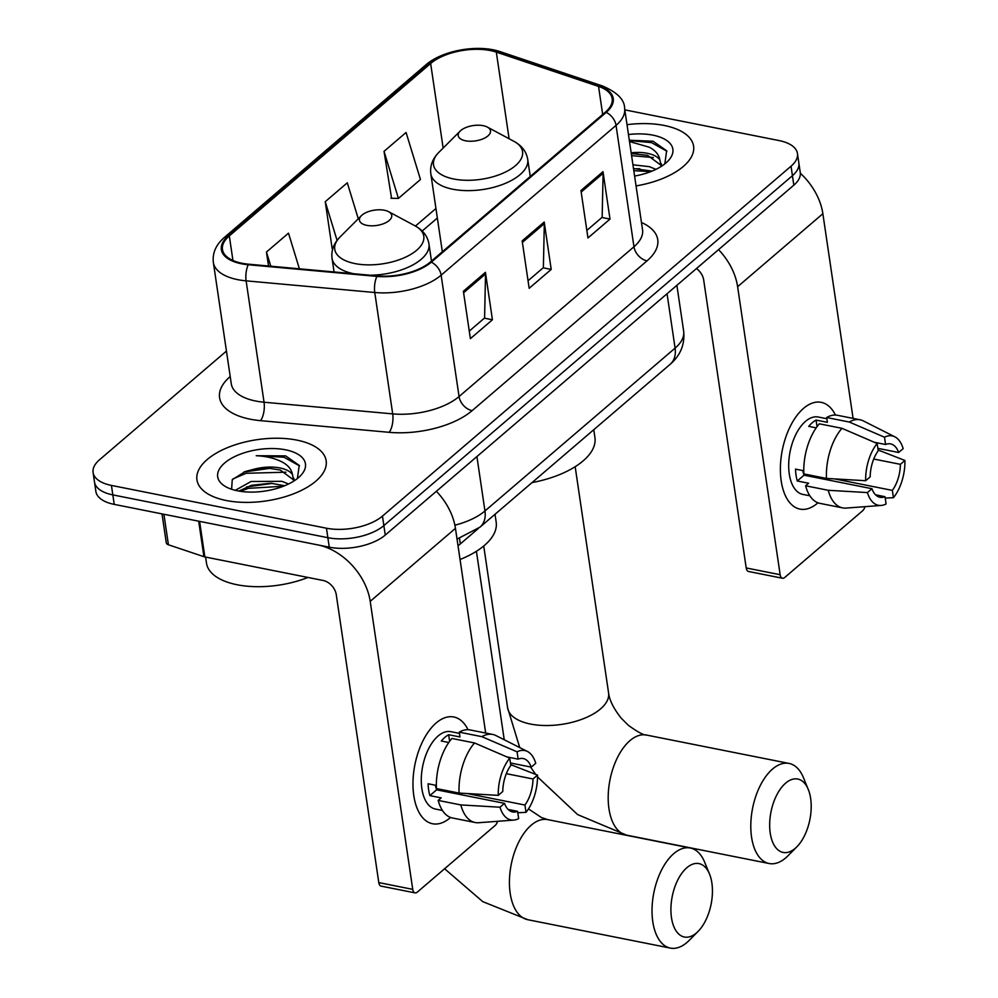 <?xml version="1.0" encoding="UTF-8"?>
<svg xmlns="http://www.w3.org/2000/svg" width="998" height="998" viewBox="0 0 998 998"><rect width="100%" height="100%" fill="white"/><g stroke="black" fill="none" stroke-linecap="round" stroke-linejoin="round"><path stroke-width="1.5" d="M478.366 528.478L460.34 543.91A40.818 19.349 171.6 0 1 458.02 545.731M226.446 351.071L99.513 459.779A40.818 19.349 -8.4 0 0 93.088 472.491L95.883 491.465A40.818 19.349 -8.4 0 0 114.221 504.377L329.253 547.178A40.818 19.349 -8.4 0 0 385.253 535.065L793.822 185.179A40.818 19.349 -8.4 0 0 800.246 172.454L798.849 162.973A40.818 19.349 -8.4 0 1 792.424 175.698A40.818 19.349 -8.4 0 0 798.849 162.973L797.452 153.492A40.818 19.349 -8.4 0 0 779.114 140.581L624.823 109.867M93.088 472.491A40.818 19.349 -8.4 0 0 111.427 485.415L326.458 528.216L327.855 537.697A40.818 19.349 -8.4 0 0 383.856 525.584L792.424 175.698L383.856 525.584A40.818 19.349 -8.4 0 1 327.855 537.697L112.824 494.896L327.855 537.697L329.253 547.178M94.486 481.972A40.818 19.349 -8.4 0 0 112.824 494.896A40.818 19.349 -8.4 0 1 94.486 481.972M226.284 500.522A65.307 30.963 -8.4 0 0 294.435 493.474A65.307 30.963 -8.4 0 0 326.171 460.777A65.307 30.963 -8.4 0 0 296.83 440.106A65.307 30.963 -8.4 0 0 228.679 447.166A65.307 30.963 -8.4 0 0 196.943 479.863A65.307 30.963 -8.4 0 0 226.284 500.522A65.307 30.963 -8.4 0 0 294.435 493.474A65.307 30.963 -8.4 0 0 326.171 460.777A65.307 30.963 -8.4 0 0 296.83 440.106A65.307 30.963 -8.4 0 0 228.679 447.166A65.307 30.963 -8.4 0 0 196.943 479.863A65.307 30.963 -8.4 0 0 226.284 500.522M636.063 185.902A65.307 30.963 -8.4 0 0 693.585 146.132A65.307 30.963 -8.4 0 0 664.244 125.474A65.307 30.963 -8.4 0 0 627.018 124.688A65.307 30.963 -8.4 0 1 664.244 125.474A65.307 30.963 -8.4 0 1 693.585 146.132A65.307 30.963 -8.4 0 1 636.063 185.902M242.015 263.26A43.538 20.646 171.6 0 1 222.454 249.488A43.538 20.646 171.6 0 1 229.315 235.915L430.649 63.485A43.538 20.646 171.6 0 1 496.318 52.121L598.538 86.414A43.538 20.646 171.6 0 1 612.173 98.64A43.538 20.646 171.6 0 1 605.312 112.213L430.4 262A43.538 20.646 171.6 0 1 377.306 275.872L248.652 264.208A43.538 20.646 171.6 0 1 242.015 263.26M241.429 263.759A44.636 21.158 -8.4 0 0 248.24 264.732L376.895 276.396A44.636 21.158 -8.4 0 0 431.298 262.175L606.21 112.387A44.636 21.158 -8.4 0 0 599.274 85.953L497.054 51.659A44.636 21.158 -8.4 0 0 429.751 63.311L228.405 235.728A44.636 21.158 -8.4 0 0 241.429 263.759M384.03 151.347L398.414 198.39L420.457 179.515L406.074 132.472L384.03 151.347L391.565 198.29M332.172 248.627L325.248 201.696L337.075 240.393M326.458 528.216A40.818 19.349 -8.4 0 0 382.459 516.103L791.027 166.217A40.818 19.349 -8.4 0 0 797.452 153.492M485.427 272.354L492.426 319.772L470.382 338.646L463.384 291.241L485.427 272.354A10.891 7.66 -130.6 0 1 485.527 273.976L463.608 292.751M603.004 171.668L610.003 219.086L587.959 237.961L580.948 190.556L603.004 171.668A10.891 7.66 -130.6 0 1 603.104 173.29L581.173 192.065M544.209 222.018L551.208 269.423L529.165 288.297L522.166 240.892L544.209 222.018A10.891 7.66 -130.6 0 1 544.322 223.639L522.391 242.414M299.4 268.811L288.497 233.158L266.454 252.032L268.524 266.004M358.282 218.762L347.292 182.809L325.248 201.696M551.208 269.423L543.149 267.813M528.054 280.75L543.374 267.626L544.322 223.639M610.003 219.086L601.944 217.477M586.836 230.413L602.156 217.29L603.104 173.29M492.426 319.772L484.367 318.162M469.26 331.099L484.591 317.975L485.527 273.976M266.454 252.032L270.795 266.216M398.414 198.39L390.966 198.278M205.6 557.071L206.511 563.221A68.039 32.26 -8.4 0 0 237.075 584.741A68.039 32.26 -8.4 0 0 307.933 577.455M235.303 490.317L251.072 481.498L281.885 481.31L288.534 483.993M238.846 491.066L251.621 485.265L270.895 483.257L284.605 485.752M297.392 478.529L299.238 465.405L285.653 455.886L256.224 455.724C265.992 456.148 274.512 458.182 281.81 461.825C287.911 464.993 291.466 469.222 292.464 474.537A30.751 14.583 -8.4 0 0 279.914 467.95A30.751 14.583 -8.4 0 0 254.864 469.01L268.674 468.212L280.226 470.021L293.899 480.125M292.464 474.537L293.799 481.073M237.599 490.829A44.361 21.033 -8.4 0 0 300.198 476.058A44.361 21.033 -8.4 0 0 285.515 449.799A44.361 21.033 -8.4 0 0 229.503 459.454A44.361 21.033 -8.4 0 0 226.234 486.974A44.361 21.033 -8.4 0 0 237.599 490.829M254.864 469.01L245.383 471.468L232.26 479.676L231.636 488.733M256.224 455.724L284.031 457.234L299.475 465.879M232.833 478.978L246.157 473.289L285.915 472.191M240.293 491.303L248.377 488.346L283.382 486.238M243.911 472.029L270.171 468.299M246.419 486.987L272.392 483.356M450.173 817.774A54.428 28.842 -78.7 0 1 413.783 795.531A54.428 28.842 -78.7 0 1 436.176 722.964A54.428 28.842 -78.7 0 1 468.025 729.7A54.428 28.842 -78.7 0 0 453.803 716.988A54.428 28.842 -78.7 0 0 436.176 722.964A54.428 28.842 -78.7 0 0 413.022 780.586A54.428 28.842 -78.7 0 0 432.546 823.749A54.428 28.842 -78.7 0 0 450.173 817.774A54.428 28.842 -78.7 0 0 450.547 817.449A54.428 28.842 -78.7 0 1 450.173 817.774M198.677 521.131A6.799 3.231 -8.4 0 0 199.6 521.368L317.938 544.933A54.428 38.273 49.4 0 1 370.208 601.345L412.735 889.355A6.799 3.605 101.3 0 0 415.081 892.886A6.799 3.605 101.3 0 0 417.289 892.137L495.183 825.433A6.799 3.605 101.3 0 0 497.565 821.304M436.376 491.278A54.428 38.273 49.4 0 1 455.45 528.354L485.677 733.043M415.081 892.886L381.136 886.124A6.799 3.605 -78.7 0 1 378.791 882.594L336.251 594.596A13.61 9.568 -130.6 0 0 323.19 580.487L204.852 556.921A6.799 3.231 171.6 0 1 203.929 556.684L168.412 544.771A6.799 3.231 171.6 0 1 166.279 542.862L162 513.883M508.144 809.453L517.588 811.337A27.208 14.421 -78.7 0 1 512.56 811.923A27.208 14.421 -78.7 0 1 504.514 803.353L436.613 789.83A27.208 14.421 101.3 0 1 435.415 785.226M459.08 793.073L498.251 795.369L502.767 791.501A27.208 14.421 -78.7 0 1 510.814 765.429L509.729 758.143L474.537 742.961L451.907 738.458A44.898 23.79 -78.7 0 0 436.438 788.57L459.08 793.073A44.898 23.79 -78.7 0 1 474.537 742.961M442.438 810.451L435.477 809.066A39.458 20.908 -78.7 0 1 421.318 777.766A39.458 20.908 -78.7 0 1 438.097 736A39.458 20.908 -78.7 0 1 450.884 731.671L459.429 733.368M448.776 742.5L441.291 741.003A39.458 20.908 -78.7 0 1 444.896 737.347A39.458 20.908 -78.7 0 1 448.638 734.715L459.953 736.973L459.255 732.158A44.898 23.79 -78.7 0 1 470.058 729.937L492.688 734.441A44.898 23.79 -78.7 0 1 495.994 735.588L527.381 751.444A35.379 18.75 -78.7 0 1 535.751 763.258L531.223 767.125L510.452 762.983M506.809 756.883L518.162 759.141L517.076 751.843L481.884 736.674L459.255 732.158M481.884 736.674A44.898 23.79 -78.7 0 1 492.688 734.441M498.251 795.369A35.379 18.75 -78.7 0 1 509.729 758.143M517.076 751.843A35.379 18.75 -78.7 0 1 527.381 751.444M506.31 773.662L532.982 778.976L537.498 775.109L510.689 764.63M537.498 775.109A35.379 18.75 -78.7 0 1 526.008 812.335L524.936 805.037L467.251 793.56M517.8 812.759L526.008 812.335M518.162 759.141A27.208 14.421 -78.7 0 1 523.189 758.542A27.208 14.421 -78.7 0 1 531.223 767.125M532.982 778.976A27.208 14.421 -78.7 0 1 524.936 805.037M436.363 785.414L428.105 783.767A39.458 20.908 -78.7 0 0 429.851 795.618L441.166 797.876L438.184 800.421L460.827 804.924L499.998 807.22L504.514 803.353M517.588 811.337L518.661 818.622A35.379 18.75 -78.7 0 1 513.721 820.094L478.653 822.726A44.898 23.79 -78.7 0 1 475.148 822.514L452.518 818.011A44.898 23.79 -78.7 0 1 438.184 800.421M475.148 822.514A44.898 23.79 -78.7 0 1 460.827 804.924M513.721 820.094A35.379 18.75 -78.7 0 1 499.998 807.22M446.081 790.491A27.208 14.421 -78.7 0 1 445.183 791.539M455.362 793.56A27.208 14.421 101.3 0 0 456.261 792.512M457.396 793.971L457.209 792.699M429.851 795.618L436.613 789.83M449.611 741.314L448.638 734.715M696.479 932.905A37.425 19.823 101.3 0 0 698.113 931.384A37.425 19.823 101.3 0 0 709.528 874.073A37.425 19.823 101.3 0 0 686.861 867.711A37.425 19.823 101.3 0 0 671.467 917.611A37.425 19.823 101.3 0 0 696.479 932.905M698.113 931.384L689.144 940.428A51.023 27.033 -78.7 0 1 686.911 942.499A51.023 27.033 -78.7 0 1 670.394 948.1A51.023 27.033 -78.7 0 1 652.081 907.631A51.023 27.033 -78.7 0 1 673.787 853.614A51.023 27.033 -78.7 0 1 690.317 848.013A51.023 27.033 -78.7 0 1 704.7 862.284L709.528 874.073M384.405 210.254A16.33 7.747 -8.4 0 0 361.363 215.693A16.33 7.747 -8.4 0 0 366.765 225.348A16.33 7.747 -8.4 0 0 387.386 221.806A16.33 7.747 -8.4 0 0 388.584 211.663A16.33 7.747 -8.4 0 0 384.405 210.254M460.053 559.504A74.838 35.479 -8.4 0 0 496.181 522.129L495.02 514.282M795.244 848.325A37.425 19.823 101.3 0 0 796.878 846.803A37.425 19.823 101.3 0 0 808.293 789.505A37.425 19.823 101.3 0 0 785.626 783.143A37.425 19.823 101.3 0 0 770.231 833.043A37.425 19.823 101.3 0 0 795.244 848.325M796.878 846.803L787.909 855.847A51.023 27.033 -78.7 0 1 785.675 857.931A51.023 27.033 -78.7 0 1 769.159 863.52A51.023 27.033 -78.7 0 1 750.845 823.063A51.023 27.033 -78.7 0 1 772.552 769.034A51.023 27.033 -78.7 0 1 789.081 763.433A51.023 27.033 -78.7 0 1 803.465 777.704L808.293 789.505M483.169 125.673A16.33 7.747 -8.4 0 0 460.128 131.112A16.33 7.747 -8.4 0 0 465.53 140.78A16.33 7.747 -8.4 0 0 486.151 137.225A16.33 7.747 -8.4 0 0 487.348 127.095A16.33 7.747 -8.4 0 0 483.169 125.673M532.009 482.595A74.838 35.479 -8.4 0 0 594.933 437.561L593.773 429.701M817.599 503.129A54.428 28.842 -78.7 0 1 781.197 480.899A54.428 28.842 -78.7 0 1 803.59 408.319A54.428 28.842 -78.7 0 1 835.438 415.056A54.428 28.842 -78.7 0 0 821.217 402.344A54.428 28.842 -78.7 0 0 803.59 408.319A54.428 28.842 -78.7 0 0 780.436 465.941A54.428 28.842 -78.7 0 0 799.972 509.105A54.428 28.842 -78.7 0 0 817.599 503.129A54.428 28.842 -78.7 0 0 817.973 502.805A54.428 28.842 -78.7 0 1 817.599 503.129M718.56 249.637A54.428 38.273 49.4 0 1 737.622 286.713L780.149 574.711A6.799 3.605 101.3 0 0 782.507 578.241A6.799 3.605 101.3 0 0 784.702 577.493L862.596 510.789A6.799 3.605 101.3 0 0 864.992 506.66M800.334 173.24A54.428 38.273 49.4 0 1 822.863 213.709L853.09 418.399M782.507 578.241L748.55 571.48A6.799 3.605 -78.7 0 1 746.205 567.949L703.677 279.951A13.61 9.568 -130.6 0 0 696.479 268.537M875.558 494.808L885.001 496.692A27.208 14.421 -78.7 0 1 879.974 497.278A27.208 14.421 -78.7 0 1 871.94 488.708L804.026 475.185A27.208 14.421 101.3 0 1 802.841 470.582M826.494 478.429L865.665 480.724L870.181 476.857A27.208 14.421 -78.7 0 1 878.228 450.784L877.155 443.499L841.95 428.317L819.321 423.813A44.898 23.79 -78.7 0 0 803.852 473.925L826.494 478.429A44.898 23.79 -78.7 0 1 841.95 428.317M809.865 495.806L802.891 494.422A39.458 20.908 -78.7 0 1 788.732 463.134A39.458 20.908 -78.7 0 1 805.523 421.356A39.458 20.908 -78.7 0 1 818.298 417.027L826.843 418.723M816.189 427.855L808.717 426.371A39.458 20.908 -78.7 0 1 812.31 422.703A39.458 20.908 -78.7 0 1 816.065 420.071L827.379 422.329L826.668 417.526A44.898 23.79 -78.7 0 1 837.472 415.293L860.101 419.796A44.898 23.79 -78.7 0 1 863.407 420.944L894.807 436.8A35.379 18.75 -78.7 0 1 903.165 448.613L898.649 452.481L877.866 448.339M874.223 442.239L885.575 444.497L884.502 437.211L849.298 422.029L826.668 417.526M849.298 422.029A44.898 23.79 -78.7 0 1 860.101 419.796M865.665 480.724A35.379 18.75 -78.7 0 1 877.155 443.499M884.502 437.211A35.379 18.75 -78.7 0 1 894.807 436.8M873.737 459.03L900.396 464.332L904.912 460.465L878.103 449.986M904.912 460.465A35.379 18.75 -78.7 0 1 893.435 497.69L892.349 490.392L834.677 478.915M885.214 498.114L893.435 497.69M885.575 444.497A27.208 14.421 -78.7 0 1 890.603 443.898A27.208 14.421 -78.7 0 1 898.649 452.481M900.396 464.332A27.208 14.421 -78.7 0 1 892.349 490.392M803.777 470.769L795.518 469.122A39.458 20.908 -78.7 0 0 797.265 480.974L808.592 483.232L805.611 485.776L828.24 490.292L867.412 492.575L871.94 488.708M885.001 496.692L886.087 503.978A35.379 18.75 -78.7 0 1 881.134 505.45L846.067 508.082A44.898 23.79 -78.7 0 1 842.574 507.87L819.932 503.366A44.898 23.79 -78.7 0 1 805.611 485.776M842.574 507.87A44.898 23.79 -78.7 0 1 828.24 490.292M881.134 505.45A35.379 18.75 -78.7 0 1 867.412 492.575M813.495 475.846A27.208 14.421 -78.7 0 1 812.597 476.894M822.789 478.915A27.208 14.421 101.3 0 0 823.674 477.88M824.81 479.327L824.622 478.067M797.265 480.974L804.026 475.185M817.038 426.67L816.065 420.071M632.944 164.795L649.311 166.666L655.96 169.348M633.493 168.55L652.031 171.107M629.501 141.541L649.224 147.193C655.324 150.349 658.88 154.59 659.89 159.905A30.751 14.583 -8.4 0 0 647.34 153.305A30.751 14.583 -8.4 0 0 631.16 152.781M659.89 159.905L661.212 166.429M631.272 153.505L647.64 155.376L661.312 165.481M664.818 163.897L666.652 150.76L653.066 141.242L629.314 140.231M634.603 176.06A44.361 21.033 -8.4 0 0 667.612 161.414A44.361 21.033 -8.4 0 0 652.929 135.154A44.361 21.033 -8.4 0 0 628.466 134.53M629.364 140.593L651.445 142.589L666.889 151.234M631.584 155.638L653.328 157.547M633.805 170.695L650.808 171.606M631.31 153.754L637.585 153.667M633.53 168.812L639.805 168.712M459.517 538.321L460.34 543.91M385.253 535.065L382.459 516.103M114.221 504.377L111.427 485.415M793.822 185.179L791.027 166.217M454.888 525.185A54.428 25.798 -8.4 0 0 484.953 510.964L476.919 456.573M670.145 364.307A27.208 19.137 -130.6 0 0 675.085 348.14A54.428 25.798 -8.4 0 0 683.655 331.174C684.977 344.397 680.474 355.438 670.145 364.307L480.013 527.131A27.208 19.137 -130.6 0 0 484.953 510.964L675.085 348.14L667.051 293.736M229.315 235.915L232.946 260.49M641.465 222.492A68.039 32.26 171.6 0 1 647.028 260.852L472.116 410.652A13.61 9.568 -130.6 0 1 459.055 396.543L441.128 275.174A54.428 25.798 171.6 0 1 374.774 292.514L246.119 280.85A54.428 25.798 171.6 0 1 237.811 279.677A54.428 25.798 171.6 0 1 213.36 262.449L231.287 383.818A54.428 25.798 -8.4 0 0 255.738 401.034A54.428 25.798 -8.4 0 0 264.046 402.219L392.701 413.883A54.428 25.798 -8.4 0 0 459.055 396.543L633.967 246.756A54.428 25.798 -8.4 0 0 642.537 229.79L624.611 108.42A54.428 25.798 171.6 0 1 616.04 125.386L441.128 275.174A13.61 9.568 -130.6 0 0 431.298 262.175M248.24 264.732A13.61 5.439 -84.8 0 0 246.119 280.85L264.046 402.219A13.61 5.439 95.2 0 1 260.515 420.657A68.039 32.26 171.6 0 1 230.201 376.52M606.21 112.387A13.61 9.568 49.4 0 1 616.04 125.386L633.967 246.756A13.61 9.568 -130.6 0 0 647.028 260.852M599.274 85.953A13.61 8.757 -71.5 0 1 602.705 86.053L500.485 51.759C478.341 44.037 442.513 50.199 425.747 64.982L224.4 237.412A13.61 9.568 49.4 0 1 228.405 235.728M472.116 410.652A68.039 32.26 171.6 0 1 389.17 432.321A13.61 5.439 95.2 0 0 392.701 413.883L374.774 292.514A13.61 5.439 -84.8 0 1 376.895 276.396M497.054 51.659A13.61 8.757 -71.5 0 1 500.485 51.759M429.751 63.311A13.61 9.568 -130.6 0 0 425.747 64.982M389.17 432.321L260.515 420.657M598.538 86.414L602.68 114.458M496.318 52.121L509.105 138.747M430.649 63.485L443.149 148.078M435.951 208.482L415.442 226.047M455.45 528.354L370.208 601.345M199.6 521.368L204.852 556.921M378.791 882.594L412.735 889.355M203.929 556.684L198.677 521.193M163.909 514.269L168.412 544.771M528.478 808.904L541.44 817.524L547.715 819.62A51.023 27.033 101.3 0 0 531.186 825.221A51.023 27.033 101.3 0 0 509.479 879.25A51.023 27.033 101.3 0 0 527.792 919.707L670.394 948.1M361.363 215.693L340.081 236.95A44.997 21.332 -8.4 0 0 354.976 263.584A44.997 21.332 -8.4 0 0 411.8 253.791A44.997 21.332 -8.4 0 0 415.106 225.872C423.027 230.189 427.643 236.227 428.965 243.999A48.989 23.228 -8.4 0 1 370.083 275.211M334.068 271.955L332.047 258.307A48.989 23.228 -8.4 0 0 353.629 273.726M575.172 466.715L608.593 693.011A51.023 24.189 171.6 0 1 600.547 708.904A51.023 24.189 171.6 0 1 530.549 724.061A51.023 24.189 171.6 0 1 507.633 707.919L519.746 747.589M608.593 693.011C609.416 700.159 613.62 708.543 621.193 718.161L628.416 725.346C637.635 732.033 643.66 735.264 646.479 735.052A51.023 27.033 101.3 0 0 629.95 740.641A51.023 27.033 101.3 0 0 608.244 794.67A51.023 27.033 101.3 0 0 626.557 835.139L769.159 863.52M438.846 152.37A44.997 21.332 -8.4 0 0 453.728 179.004A44.997 21.332 -8.4 0 0 510.564 169.223A44.997 21.332 -8.4 0 0 513.87 141.292C521.792 145.608 526.408 151.646 527.73 159.418A48.989 23.228 -8.4 0 1 503.928 183.944A48.989 23.228 -8.4 0 1 452.818 189.233A48.989 23.228 -8.4 0 1 430.812 173.739C429.839 165.918 432.521 158.794 438.846 152.37L460.128 131.112M822.863 213.709L737.622 286.713M746.205 567.949L780.149 574.711M683.655 331.174L676.881 285.316M480.013 527.131L457.034 539.095M624.611 108.42C624.673 99.862 617.375 92.415 602.705 86.053M224.4 237.412C215.955 244.722 212.275 253.068 213.36 262.449M437.349 218.026L422.191 231.012M294.198 480.824L293.811 478.217M245.383 471.48L244.46 471.817M444.597 868.747L482.733 901.631L527.792 919.707M547.715 819.62L690.317 848.013M332.047 258.307C331.074 250.486 333.756 243.362 340.081 236.95M431.485 261.064L428.965 243.999M388.584 211.663L415.106 225.872M476.408 551.283L504.24 739.755M530.537 766.988L535.639 774.373M537.51 776.893L577.63 814.593L626.557 835.139M646.479 735.052L789.081 763.433M483.731 546.018L507.633 707.919M442.339 251.77L430.812 173.739M530.25 176.484L527.73 159.418M487.348 127.095L513.87 141.292M661.612 166.179L661.225 163.585"/></g></svg>
